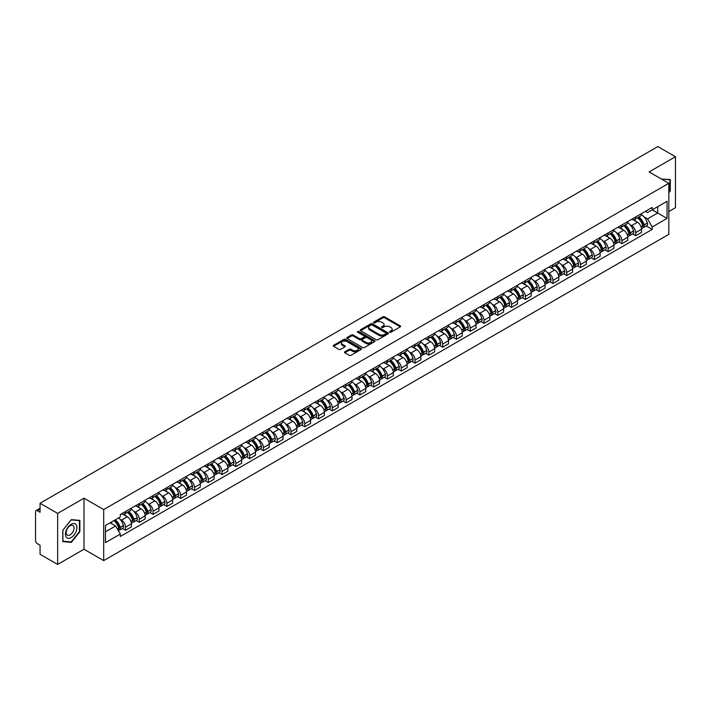 <?xml version="1.0" encoding="UTF-8"?>
<svg xmlns="http://www.w3.org/2000/svg" width="711" height="711" viewBox="0 0 711 711"><rect width="100%" height="100%" fill="white"/><g stroke="black" fill="none" stroke-linecap="round" stroke-linejoin="round"><path stroke-width="1.07" d="M389.815 332.17A0.862 0.498 0 0 0 391.032 332.17L400.249 326.847A1.226 0.711 0 0 0 400.613 326.349A1.226 0.711 0 0 0 400.249 325.842L384.633 316.83A1.226 0.711 0 0 0 382.9 316.83L373.684 322.154A0.862 0.498 0 0 0 374.893 322.856L376.092 322.163A3.928 2.266 0 0 1 381.638 322.163L382.945 322.918A3.928 2.266 0 0 1 384.091 324.518A3.928 2.266 0 0 1 382.945 326.118L381.754 326.811A0.862 0.498 0 0 0 382.962 327.513L384.153 326.82A3.928 2.266 0 0 1 389.708 326.82L391.014 327.575A3.928 2.266 0 0 1 392.161 329.175A3.928 2.266 0 0 1 391.014 330.775L389.815 331.468A0.862 0.498 0 0 0 389.815 332.17L389.815 331.468M344.817 351.794A1.226 0.711 0 0 0 344.453 352.292A1.226 0.711 0 0 0 344.817 352.789L349.199 355.322A1.226 0.711 0 0 0 350.932 355.322L361.17 349.412A1.226 0.711 0 0 0 361.526 348.914A1.226 0.711 0 0 0 361.17 348.408L345.555 339.396A1.226 0.711 0 0 0 343.813 339.396L333.583 345.306A1.226 0.711 0 0 0 333.219 345.804A1.226 0.711 0 0 0 333.583 346.31L338.871 349.359A1.226 0.711 0 0 0 340.605 349.359L344.986 346.835A1.226 0.711 0 0 0 345.35 346.328A1.226 0.711 0 0 0 344.986 345.83L342.364 344.32A3.279 1.893 0 0 1 341.404 342.978A3.279 1.893 0 0 1 343.431 341.227A3.279 1.893 0 0 1 347.004 341.635L357.286 347.572A3.279 1.893 0 0 1 358.246 348.914A3.279 1.893 0 0 1 356.22 350.665A3.279 1.893 0 0 1 352.647 350.247L350.932 349.261A1.226 0.711 0 0 0 349.199 349.261L344.817 351.794L344.817 352.789L349.199 350.283L349.199 349.261M103.69 509.583L83.987 498.198L57.644 513.404L40.056 503.255L657.862 146.564L675.45 156.722L649.107 171.929L668.82 183.305L103.69 509.583L103.69 560.606L668.82 234.337L668.82 183.305M376.172 339.742A1.226 0.711 0 0 0 377.914 339.742L388.144 333.832A1.226 0.711 0 0 0 388.508 333.335A1.226 0.711 0 0 0 388.144 332.837L372.528 323.816A1.226 0.711 0 0 0 370.795 323.816L360.557 329.726A1.226 0.711 0 0 0 360.201 330.224A1.226 0.711 0 0 0 360.557 330.731L376.172 339.742M357.909 332.357A0.862 0.498 0 0 1 358.779 332.472L374.644 341.635L364.423 347.537A1.226 0.711 0 0 1 362.681 347.537L347.066 338.516L347.066 337.512A1.226 0.711 0 0 0 346.71 338.018A1.226 0.711 0 0 0 347.066 338.516M347.066 337.512L351.447 334.988A1.226 0.711 0 0 1 353.189 334.988L359.517 338.64A1.226 0.711 0 0 0 361.25 338.64L364.156 336.961A1.226 0.711 0 0 0 364.521 336.463A1.226 0.711 0 0 0 364.156 335.965L357.571 332.153A0.862 0.498 0 0 1 358.779 331.459L374.661 340.622A1.226 0.711 0 0 1 375.017 341.12A1.226 0.711 0 0 1 374.661 341.627L374.661 340.622M57.644 513.404L57.644 564.436L40.056 554.278L40.056 545.248L37.319 543.666A2.497 1.44 -120 0 1 35.55 540.6L35.55 511.724A2.497 1.44 -120 0 1 36.065 510.578L40.056 508.276M668.82 211.576L675.45 207.745L675.45 156.722M57.644 564.436L83.987 549.23L103.69 560.606M40.056 503.255L40.056 512.284L37.319 510.702A2.497 1.44 -120 0 0 36.065 510.578M635.678 216.988A5.75 3.324 60 0 1 634.488 219.566L640.318 216.197A5.75 3.324 -120 0 0 641.509 213.62M630.142 224.756L631.608 225.609A5.75 3.324 60 0 1 635.678 232.648L641.509 229.28A5.75 3.324 -120 0 0 637.447 222.241L633.27 219.832M641.509 229.28L641.509 232.399L635.678 235.759L632.514 233.937M634.488 219.566A5.75 3.324 60 0 1 631.652 219.308M635.678 232.648L635.678 235.759M621.885 224.943A5.75 3.324 60 0 1 620.694 227.529L626.533 224.161A5.75 3.324 -120 0 0 627.724 221.574M618.73 241.9L621.885 243.722L627.724 240.354L627.724 237.243A5.75 3.324 -120 0 0 623.654 230.204L619.485 227.787M620.694 227.529A5.75 3.324 60 0 1 617.868 227.262M616.357 232.719L617.823 233.572A5.75 3.324 60 0 1 621.885 240.611L621.885 243.722M608.101 232.906A5.75 3.324 60 0 1 606.91 235.483L612.74 232.115A5.75 3.324 -120 0 0 613.931 229.537M604.937 249.854L608.101 251.685L613.931 248.317L613.931 245.206A5.75 3.324 -120 0 0 609.869 238.158L605.692 235.75M606.91 235.483A5.75 3.324 60 0 1 604.083 235.225M602.564 240.682L604.039 241.527A5.75 3.324 60 0 1 608.101 248.574L608.101 251.685M594.316 240.869A5.75 3.324 60 0 1 593.125 243.446L598.955 240.078A5.75 3.324 -120 0 0 600.146 237.501M591.152 257.817L594.316 259.648L600.146 256.28L600.146 253.16A5.75 3.324 -120 0 0 596.085 246.122L591.908 243.713M593.125 243.446A5.75 3.324 60 0 1 590.29 243.189M588.779 248.637L590.246 249.49A5.75 3.324 60 0 1 594.316 256.529L594.316 259.648M580.523 248.823A5.75 3.324 60 0 1 579.332 251.41L585.171 248.041A5.75 3.324 -120 0 0 586.362 245.455M577.359 265.781L580.523 267.603L586.362 264.234L586.362 261.124A5.75 3.324 -120 0 0 582.291 254.085L578.114 251.667M579.332 251.41A5.75 3.324 60 0 1 576.505 251.152M574.986 256.6L576.461 257.453A5.75 3.324 60 0 1 580.523 264.492L580.523 267.603M566.738 256.787A5.75 3.324 60 0 1 565.547 259.364L571.377 255.996A5.75 3.324 -120 0 0 572.568 253.418M563.574 273.735L566.738 275.566L572.568 272.197L572.568 269.087A5.75 3.324 -120 0 0 568.507 262.039L564.33 259.631M565.547 259.364A5.75 3.324 60 0 1 562.712 259.106M561.201 264.563L562.668 265.407A5.75 3.324 60 0 1 566.738 272.455L566.738 275.566M552.954 264.75A5.75 3.324 60 0 1 551.763 267.327L557.593 263.959A5.75 3.324 -120 0 0 558.784 261.381M549.79 281.698L552.954 283.529L558.784 280.161L558.784 277.041A5.75 3.324 -120 0 0 554.713 270.002L550.545 267.594M551.763 267.327A5.75 3.324 60 0 1 548.928 267.069M547.417 272.517L548.883 273.371A5.75 3.324 60 0 1 552.954 280.41L552.954 283.529M539.16 272.704A5.75 3.324 60 0 1 537.969 275.29L543.808 271.922A5.75 3.324 -120 0 0 544.999 269.336M535.996 289.661L539.16 291.483L544.999 288.115L544.999 285.004A5.75 3.324 -120 0 0 540.929 277.965L536.752 275.548M537.969 275.29A5.75 3.324 60 0 1 535.143 275.033M533.623 280.481L535.099 281.334A5.75 3.324 60 0 1 539.16 288.373L539.16 291.483M525.376 280.667A5.75 3.324 60 0 1 524.185 283.245L530.015 279.876A5.75 3.324 -120 0 0 531.206 277.299M522.212 297.616L525.376 299.447L531.206 296.078L531.206 292.968A5.75 3.324 -120 0 0 527.144 285.92L522.967 283.511M524.185 283.245A5.75 3.324 60 0 1 521.35 282.987M519.839 288.444L521.305 289.288A5.75 3.324 60 0 1 525.376 296.336L525.376 299.447M511.582 288.63A5.75 3.324 60 0 1 510.391 291.208L516.23 287.839A5.75 3.324 -120 0 0 517.421 285.262M508.418 305.579L511.582 307.41L517.421 304.041L517.421 300.922A5.75 3.324 -120 0 0 513.351 293.883L509.183 291.474M510.391 291.208A5.75 3.324 60 0 1 507.565 290.95M506.045 296.398L507.521 297.251A5.75 3.324 60 0 1 511.582 304.29L511.582 307.41M497.798 296.585A5.75 3.324 60 0 1 496.607 299.171L502.437 295.803A5.75 3.324 -120 0 0 503.628 293.216M494.634 313.542L497.798 315.364L503.628 311.996L503.628 308.885A5.75 3.324 -120 0 0 499.566 301.846L495.389 299.438M496.607 299.171A5.75 3.324 60 0 1 493.781 298.913M492.261 304.361L493.736 305.215A5.75 3.324 60 0 1 497.798 312.253L497.798 315.364M484.013 304.548A5.75 3.324 60 0 1 482.822 307.125L488.653 303.766A5.75 3.324 -120 0 0 489.843 301.18M480.849 321.496L484.013 323.327L489.843 319.959L489.843 316.848A5.75 3.324 -120 0 0 485.782 309.8L481.605 307.392M482.822 307.125A5.75 3.324 60 0 1 479.987 306.868M478.476 312.325L479.943 313.169A5.75 3.324 60 0 1 484.013 320.217L484.013 323.327M470.22 312.511A5.75 3.324 60 0 1 469.029 315.089L474.868 311.72A5.75 3.324 -120 0 0 476.059 309.143M467.056 329.46L470.22 331.29L476.059 327.922L476.059 324.803A5.75 3.324 -120 0 0 471.988 317.764L467.811 315.355M469.029 315.089A5.75 3.324 60 0 1 466.203 314.831M464.683 320.288L466.158 321.132A5.75 3.324 60 0 1 470.22 328.171L470.22 331.29M456.435 320.465A5.75 3.324 60 0 1 455.244 323.052L461.075 319.683A5.75 3.324 -120 0 0 462.266 317.097M453.271 337.423L456.435 339.245L462.266 335.876L462.266 332.766A5.75 3.324 -120 0 0 458.204 325.727L454.027 323.318M455.244 323.052A5.75 3.324 60 0 1 452.409 322.794M450.898 328.242L452.365 329.095A5.75 3.324 60 0 1 456.435 336.134L456.435 339.245M442.642 328.429A5.75 3.324 60 0 1 441.46 331.015L447.29 327.647A5.75 3.324 -120 0 0 448.481 325.06M439.487 345.386L442.651 347.208L448.481 343.84L448.481 340.729A5.75 3.324 -120 0 0 444.411 333.681L440.242 331.273M441.46 331.015A5.75 3.324 60 0 1 438.625 330.748M437.114 336.205L438.58 337.05A5.75 3.324 60 0 1 442.651 344.097L442.651 347.208M428.857 336.392A5.75 3.324 60 0 1 427.666 338.969L433.506 335.601A5.75 3.324 -120 0 0 434.688 333.024M425.693 353.34L428.857 355.171L434.688 351.803L434.688 348.692A5.75 3.324 -120 0 0 430.626 341.644L426.449 339.236M427.666 338.969A5.75 3.324 60 0 1 424.84 338.712M423.321 344.168L424.796 345.013A5.75 3.324 60 0 1 428.857 352.052L428.857 355.171M415.073 344.346A5.75 3.324 60 0 1 413.882 346.932L419.712 343.564A5.75 3.324 -120 0 0 420.903 340.987M411.909 361.304L415.073 363.125L420.903 359.757L420.903 356.646A5.75 3.324 -120 0 0 416.842 349.608L412.664 347.199M413.882 346.932A5.75 3.324 60 0 1 411.047 346.675M409.536 352.123L411.002 352.976A5.75 3.324 60 0 1 415.073 360.015L415.073 363.125M401.28 352.309A5.75 3.324 60 0 1 400.089 354.896L405.928 351.527A5.75 3.324 -120 0 0 407.119 348.941M398.116 369.267L401.28 371.089L407.119 367.72L407.119 364.61A5.75 3.324 -120 0 0 403.048 357.571L398.871 355.153M400.089 354.896A5.75 3.324 60 0 1 397.262 354.629M395.743 360.086L397.218 360.93A5.75 3.324 60 0 1 401.28 367.978L401.28 371.089M387.495 360.273A5.75 3.324 60 0 1 386.304 362.85L392.134 359.482A5.75 3.324 -120 0 0 393.325 356.904M384.331 377.221L387.495 379.052L393.325 375.684L393.325 372.573A5.75 3.324 -120 0 0 389.264 365.525L385.086 363.117M386.304 362.85A5.75 3.324 60 0 1 383.478 362.592M381.958 368.049L383.433 368.893A5.75 3.324 60 0 1 387.495 375.941L387.495 379.052M373.71 368.236A5.75 3.324 60 0 1 372.52 370.813L378.35 367.445A5.75 3.324 -120 0 0 379.541 364.867M370.547 385.184L373.71 387.006L379.541 383.638L379.541 380.527A5.75 3.324 -120 0 0 375.479 373.488L371.302 371.08M372.52 370.813A5.75 3.324 60 0 1 369.684 370.555M368.174 376.003L369.64 376.857A5.75 3.324 60 0 1 373.71 383.896L373.71 387.006M359.917 376.19A5.75 3.324 60 0 1 358.726 378.776L364.565 375.408A5.75 3.324 -120 0 0 365.756 372.822M356.753 393.147L359.917 394.969L365.756 391.601L365.756 388.49A5.75 3.324 -120 0 0 361.686 381.452L357.509 379.034M358.726 378.776A5.75 3.324 60 0 1 355.9 378.51M354.38 383.967L355.856 384.82A5.75 3.324 60 0 1 359.917 391.859L359.917 394.969M346.133 384.153A5.75 3.324 60 0 1 344.942 386.731L350.772 383.362A5.75 3.324 -120 0 0 351.963 380.785M342.969 401.102L346.133 402.933L351.963 399.564L351.963 396.454A5.75 3.324 -120 0 0 347.901 389.406L343.724 386.997M344.942 386.731A5.75 3.324 60 0 1 342.107 386.473M340.596 391.93L342.062 392.774A5.75 3.324 60 0 1 346.133 399.822L346.133 402.933M332.339 392.117A5.75 3.324 60 0 1 331.148 394.694L336.987 391.326A5.75 3.324 -120 0 0 338.178 388.748M329.184 409.065L332.339 410.887L338.178 407.527L338.178 404.408A5.75 3.324 -120 0 0 334.108 397.369L329.94 394.961M331.148 394.694A5.75 3.324 60 0 1 328.322 394.436M326.811 399.884L328.278 400.737A5.75 3.324 60 0 1 332.339 407.776L332.339 410.887M318.555 400.071A5.75 3.324 60 0 1 317.364 402.657L323.194 399.289A5.75 3.324 -120 0 0 324.385 396.702M315.391 417.028L318.555 418.85L324.385 415.482L324.385 412.371A5.75 3.324 -120 0 0 320.323 405.332L316.146 402.915M317.364 402.657A5.75 3.324 60 0 1 314.538 402.39M313.018 407.847L314.493 408.701A5.75 3.324 60 0 1 318.555 415.739L318.555 418.85M304.77 408.034A5.75 3.324 60 0 1 303.579 410.611L309.409 407.243A5.75 3.324 -120 0 0 310.6 404.666M301.606 424.982L304.77 426.813L310.6 423.445L310.6 420.334A5.75 3.324 -120 0 0 306.539 413.287L302.362 410.878M303.579 410.611A5.75 3.324 60 0 1 300.744 410.354M299.233 415.811L300.7 416.655A5.75 3.324 60 0 1 304.77 423.703L304.77 426.813M290.977 415.997A5.75 3.324 60 0 1 289.786 418.575L295.625 415.206A5.75 3.324 -120 0 0 296.816 412.629M287.813 432.946L290.977 434.776L296.816 431.408L296.816 428.289A5.75 3.324 -120 0 0 292.745 421.25L288.568 418.841M289.786 418.575A5.75 3.324 60 0 1 286.96 418.317M285.44 423.765L286.915 424.618A5.75 3.324 60 0 1 290.977 431.657L290.977 434.776M277.192 423.952A5.75 3.324 60 0 1 276.001 426.538L281.832 423.169A5.75 3.324 -120 0 0 283.022 420.583M274.028 440.909L277.192 442.731L283.022 439.362L283.022 436.252A5.75 3.324 -120 0 0 278.961 429.213L274.784 426.796M276.001 426.538A5.75 3.324 60 0 1 273.166 426.28M271.655 431.728L273.122 432.581A5.75 3.324 60 0 1 277.192 439.62L277.192 442.731M263.408 431.915A5.75 3.324 60 0 1 262.217 434.492L268.047 431.124A5.75 3.324 -120 0 0 269.238 428.546M260.244 448.863L263.408 450.694L269.238 447.326L269.238 444.215A5.75 3.324 -120 0 0 265.167 437.167L260.999 434.759M262.217 434.492A5.75 3.324 60 0 1 259.382 434.234M257.871 439.691L259.337 440.536A5.75 3.324 60 0 1 263.408 447.583L263.408 450.694M249.614 439.878A5.75 3.324 60 0 1 248.423 442.455L254.262 439.087A5.75 3.324 -120 0 0 255.453 436.51M246.45 456.826L249.614 458.657L255.453 455.289L255.453 452.169A5.75 3.324 -120 0 0 251.383 445.13L247.206 442.722M248.423 442.455A5.75 3.324 60 0 1 245.597 442.198M244.077 447.646L245.553 448.499A5.75 3.324 60 0 1 249.614 455.538L249.614 458.657M235.83 447.832A5.75 3.324 60 0 1 234.639 450.419L240.469 447.05A5.75 3.324 -120 0 0 241.66 444.464M232.666 464.79L235.83 466.612L241.66 463.243L241.66 460.133A5.75 3.324 -120 0 0 237.598 453.094L233.421 450.676M234.639 450.419A5.75 3.324 60 0 1 231.804 450.161M230.293 455.609L231.759 456.462A5.75 3.324 60 0 1 235.83 463.501L235.83 466.612M222.036 455.795A5.75 3.324 60 0 1 220.845 458.373L226.685 455.004A5.75 3.324 -120 0 0 227.875 452.427M218.872 472.744L222.036 474.575L227.875 471.206L227.875 468.096A5.75 3.324 -120 0 0 223.805 461.048L219.637 458.639M220.845 458.373A5.75 3.324 60 0 1 218.019 458.115M216.5 463.572L217.975 464.416A5.75 3.324 60 0 1 222.036 471.464L222.036 474.575M208.252 463.759A5.75 3.324 60 0 1 207.061 466.336L212.891 462.968A5.75 3.324 -120 0 0 214.082 460.39M205.088 480.707L208.252 482.538L214.082 479.17L214.082 476.05A5.75 3.324 -120 0 0 210.021 469.011L205.843 466.603M207.061 466.336A5.75 3.324 60 0 1 204.235 466.078M202.715 471.526L204.19 472.38A5.75 3.324 60 0 1 208.252 479.418L208.252 482.538M194.467 471.713A5.75 3.324 60 0 1 193.276 474.299L199.107 470.931A5.75 3.324 -120 0 0 200.298 468.345M191.303 488.67L194.467 490.492L200.298 487.124L200.298 484.013A5.75 3.324 -120 0 0 196.236 476.974L192.059 474.566M193.276 474.299A5.75 3.324 60 0 1 190.441 474.041M188.93 479.49L190.397 480.343A5.75 3.324 60 0 1 194.467 487.382L194.467 490.492M180.674 479.676A5.75 3.324 60 0 1 179.483 482.254L185.322 478.894A5.75 3.324 -120 0 0 186.513 476.308M177.51 496.625L180.674 498.455L186.513 495.087L186.513 491.976A5.75 3.324 -120 0 0 182.443 484.929L178.265 482.52M179.483 482.254A5.75 3.324 60 0 1 176.657 481.996M175.137 487.453L176.612 488.297A5.75 3.324 60 0 1 180.674 495.345L180.674 498.455M166.889 487.639A5.75 3.324 60 0 1 165.699 490.217L171.529 486.848A5.75 3.324 -120 0 0 172.72 484.271M163.726 504.588L166.889 506.419L172.72 503.05L172.72 499.931A5.75 3.324 -120 0 0 168.658 492.892L164.481 490.483M165.699 490.217A5.75 3.324 60 0 1 162.863 489.959M161.353 495.416L162.819 496.26A5.75 3.324 60 0 1 166.889 503.299L166.889 506.419M153.096 495.594A5.75 3.324 60 0 1 151.914 498.18L157.744 494.812A5.75 3.324 -120 0 0 158.935 492.225M149.941 512.551L153.105 514.373L158.935 511.005L158.935 507.894A5.75 3.324 -120 0 0 154.865 500.855L150.696 498.447M151.914 498.18A5.75 3.324 60 0 1 149.079 497.922M147.568 503.37L149.034 504.223A5.75 3.324 60 0 1 153.105 511.262L153.105 514.373M139.312 503.557A5.75 3.324 60 0 1 138.121 506.143L143.96 502.775A5.75 3.324 -120 0 0 145.142 500.188M136.148 520.514L139.312 522.336L145.142 518.968L145.142 515.857A5.75 3.324 -120 0 0 141.08 508.809L136.903 506.401M138.121 506.143A5.75 3.324 60 0 1 135.294 505.877M133.775 511.333L135.25 512.178A5.75 3.324 60 0 1 139.312 519.226L139.312 522.336M125.527 511.52A5.75 3.324 60 0 1 124.336 514.097L130.166 510.729A5.75 3.324 -120 0 0 131.357 508.152M122.363 528.469L125.527 530.299L131.357 526.931L131.357 523.82A5.75 3.324 -120 0 0 127.296 516.773L123.119 514.364M124.336 514.097A5.75 3.324 60 0 1 121.501 513.84M119.99 519.297L121.457 520.141A5.75 3.324 60 0 1 125.527 527.18L125.527 530.299M645.446 211.345L647.517 212.545L667.051 201.266L657.684 206.679L657.684 213.007L647.517 218.872L643.926 216.802M105.459 531.828L115.626 525.962L120.31 534.077L105.459 542.644L105.459 525.5L120.31 516.924L120.31 514.533L652.209 207.443L652.209 209.843L667.051 218.41L652.209 226.987L647.517 218.872M667.051 201.266L667.051 218.41M120.31 534.077L120.31 536.467L652.209 229.386L652.209 226.987M668.82 192.717L670.277 190.904L670.277 179.536L661.506 179.083M83.987 498.198L83.987 549.23M62.817 541.622L71.349 542.386L79.872 531.775L79.872 520.399L71.349 519.634L62.817 530.246L62.817 541.622M115.626 525.962L110.143 522.798M646.299 225.974L652.209 229.386M70.442 541.862L71.349 542.386M390.161 332.295L391.014 331.797A3.928 2.266 0 0 0 392.161 330.197L392.161 329.175M384.091 324.518L384.091 325.54A3.928 2.266 0 0 1 382.945 327.14L382.091 327.629M400.249 325.842L400.249 326.847L384.633 317.853A1.226 0.711 0 0 0 382.9 317.853L374.022 322.972M388.135 333.841L372.528 324.838A1.226 0.711 0 0 0 370.795 324.838L360.575 330.739L360.557 329.726M385.975 333.681A0.862 0.498 0 0 0 385.975 332.979L372.271 325.069A0.862 0.498 0 0 0 371.053 325.069L369.8 325.798A3.928 2.266 0 0 0 368.654 327.398A3.928 2.266 0 0 0 369.8 328.997L379.167 334.41A3.928 2.266 0 0 0 384.722 334.41L385.975 333.681L385.975 334.703A0.862 0.498 0 0 0 386.233 334.357L386.233 333.335M368.654 327.398L368.654 328.42A3.928 2.266 0 0 0 369.8 330.02L369.8 328.997M385.975 334.703L384.722 335.432A3.928 2.266 0 0 1 379.167 335.432L369.8 330.02M347.084 338.525L351.447 336.01L351.447 334.988M364.521 336.463L364.521 337.485A1.226 0.711 0 0 1 364.156 337.983L361.25 339.662A1.226 0.711 0 0 1 359.517 339.662L353.189 336.01A1.226 0.711 0 0 0 351.447 336.01M366.094 342.435A3.279 1.893 0 0 0 369.667 342.844A3.279 1.893 0 0 0 371.693 341.093A3.279 1.893 0 0 0 370.733 339.76L367.107 337.663A1.226 0.711 0 0 0 365.374 337.663L362.468 339.343A1.226 0.711 0 0 0 362.112 339.849A1.226 0.711 0 0 0 362.468 340.347L366.094 342.435L366.094 343.457A3.279 1.893 0 0 0 369.667 343.866A3.279 1.893 0 0 0 371.693 342.115L371.693 341.093M362.112 339.849L362.112 340.862A1.226 0.711 0 0 0 362.468 341.369L362.468 340.347M366.094 343.457L362.468 341.369M358.246 348.914L358.246 349.928A3.279 1.893 0 0 1 356.22 351.678A3.279 1.893 0 0 1 352.647 351.27L350.932 350.283A1.226 0.711 0 0 0 349.199 350.283M341.404 342.978L341.404 344A3.279 1.893 0 0 0 342.364 345.333L342.364 344.32M344.986 345.83L344.986 346.835L342.364 345.333M361.152 349.421L345.555 340.418A1.226 0.711 0 0 0 343.813 340.418L333.592 346.319L333.583 345.306M637.847 217.628A7.874 4.55 60 0 1 637.883 217.646A7.874 4.55 60 0 1 643.064 224.712L643.117 224.88A1.529 0.88 60 0 1 642.868 226.08A1.529 0.88 60 0 1 642.842 226.098M637.5 217.824A9.501 5.484 60 0 1 642.726 225.663L642.771 225.822A3.155 1.822 60 0 1 642.273 228.302L641.482 228.755M642.815 227.609A3.155 1.822 -120 0 0 643.686 227.484A3.155 1.822 -120 0 0 644.184 225.005L644.139 224.845A9.501 5.484 -120 0 0 638.913 217.006M641.393 214.624A9.501 5.484 60 0 1 647.365 222.987L647.41 223.147A3.155 1.822 60 0 1 646.912 225.627L643.686 227.484M634.265 219.672A9.501 5.484 60 0 1 636.247 221.548M640.869 221.565L642.077 222.259M661.523 179.092L669.842 179.759L669.842 190.779L668.82 192.041M669.291 179.448L669.842 179.759M76.148 524.718A8.123 4.693 120 0 0 68.3 526.824A8.123 4.693 120 0 0 66.194 537.098A8.123 4.693 120 0 0 74.042 534.992A8.123 4.693 120 0 0 76.148 524.718M73.526 526.069A5.564 3.208 120 0 0 72.904 525.491A5.564 3.208 120 0 0 67.732 528.086A5.564 3.208 120 0 0 66.718 534.539A5.564 3.208 120 0 0 67.341 535.125A5.564 3.208 120 0 0 72.513 532.521A5.564 3.208 120 0 0 73.526 526.069M71.171 541.924L62.906 541.187L62.906 530.175L71.171 519.892L79.436 520.63L79.436 531.65L71.171 541.924M78.885 520.31L79.436 520.63M624.062 225.583A7.874 4.55 60 0 1 624.098 225.609A7.874 4.55 60 0 1 629.279 232.675L629.324 232.835A1.529 0.88 60 0 1 629.084 234.043A1.529 0.88 60 0 1 629.048 234.061M623.716 225.787A9.501 5.484 60 0 1 628.933 233.626L628.986 233.786A3.155 1.822 60 0 1 628.48 236.265L627.697 236.719M629.022 235.563A3.155 1.822 -120 0 0 629.902 235.448A3.155 1.822 -120 0 0 630.399 232.968L630.346 232.808A9.501 5.484 -120 0 0 625.129 224.969M627.6 222.587A9.501 5.484 60 0 1 633.572 230.942L633.625 231.111A3.155 1.822 60 0 1 633.128 233.581L629.902 235.448M620.472 227.636A9.501 5.484 60 0 1 622.463 229.511M627.075 229.52L628.284 230.222M610.269 233.546A7.874 4.55 60 0 1 610.314 233.572A7.874 4.55 60 0 1 615.495 240.638L615.539 240.798A1.529 0.88 60 0 1 615.299 241.998A1.529 0.88 60 0 1 615.264 242.016M609.922 233.741A9.501 5.484 60 0 1 615.148 241.58L615.193 241.749A3.155 1.822 60 0 1 614.695 244.22L613.913 244.673M615.237 243.526A3.155 1.822 -120 0 0 616.108 243.411A3.155 1.822 -120 0 0 616.606 240.931L616.561 240.762A9.501 5.484 -120 0 0 611.344 232.932M613.815 230.551A9.501 5.484 60 0 1 619.788 238.905L619.832 239.065A3.155 1.822 60 0 1 619.334 241.544L616.108 243.411M606.687 235.599A9.501 5.484 60 0 1 608.669 237.465M613.291 237.483L614.5 238.185M596.485 241.509A7.874 4.55 60 0 1 596.52 241.527A7.874 4.55 60 0 1 601.702 248.592L601.755 248.761A1.529 0.88 60 0 1 601.506 249.961A1.529 0.88 60 0 1 601.47 249.979M596.138 241.704A9.501 5.484 60 0 1 601.364 249.543L601.408 249.703A3.155 1.822 60 0 1 600.911 252.183L600.12 252.636M601.444 251.49A3.155 1.822 -120 0 0 602.324 251.365A3.155 1.822 -120 0 0 602.821 248.886L602.777 248.726A9.501 5.484 -120 0 0 597.551 240.887M600.031 238.505A9.501 5.484 60 0 1 606.003 246.868L606.048 247.028A3.155 1.822 60 0 1 605.55 249.508L602.324 251.365M592.903 243.553A9.501 5.484 60 0 1 594.885 245.428M599.497 245.446L600.715 246.139M582.691 249.463A7.874 4.55 60 0 1 582.736 249.49A7.874 4.55 60 0 1 587.917 256.555L587.961 256.715A1.529 0.88 60 0 1 587.721 257.924A1.529 0.88 60 0 1 587.686 257.942M582.353 249.668A9.501 5.484 60 0 1 587.57 257.506L587.615 257.666A3.155 1.822 60 0 1 587.117 260.146L586.335 260.599M587.659 259.444A3.155 1.822 -120 0 0 588.53 259.328A3.155 1.822 -120 0 0 589.028 256.849L588.984 256.689A9.501 5.484 -120 0 0 583.767 248.85M586.237 246.468A9.501 5.484 60 0 1 592.21 254.822L592.254 254.991A3.155 1.822 60 0 1 591.756 257.462L588.53 259.328M579.11 251.516A9.501 5.484 60 0 1 581.091 253.392M585.713 253.4L586.922 254.103M568.907 257.426A7.874 4.55 60 0 1 568.951 257.453A7.874 4.55 60 0 1 574.133 264.519L574.177 264.679A1.529 0.88 60 0 1 573.937 265.878A1.529 0.88 60 0 1 573.901 265.896M568.56 257.622A9.501 5.484 60 0 1 573.786 265.461L573.83 265.63A3.155 1.822 60 0 1 573.333 268.109L572.551 268.562M573.875 267.407A3.155 1.822 -120 0 0 574.746 267.292A3.155 1.822 -120 0 0 575.243 264.812L575.199 264.643A9.501 5.484 -120 0 0 569.973 256.813M572.453 254.431A9.501 5.484 60 0 1 578.425 262.786L578.47 262.946A3.155 1.822 60 0 1 577.972 265.425L574.746 267.292M565.325 259.479A9.501 5.484 60 0 1 567.307 261.355M571.928 261.364L573.137 262.066M555.122 265.39A7.874 4.55 60 0 1 555.158 265.407A7.874 4.55 60 0 1 560.339 272.473L560.384 272.642A1.529 0.88 60 0 1 560.144 273.842A1.529 0.88 60 0 1 560.108 273.859M554.776 265.585A9.501 5.484 60 0 1 559.992 273.424L560.046 273.584A3.155 1.822 60 0 1 559.539 276.064L558.757 276.517M560.081 275.37A3.155 1.822 -120 0 0 560.961 275.246A3.155 1.822 -120 0 0 561.459 272.775L561.406 272.606A9.501 5.484 -120 0 0 556.189 264.768M558.659 262.386A9.501 5.484 60 0 1 564.632 270.749L564.685 270.909A3.155 1.822 60 0 1 564.187 273.388L560.961 275.246M551.532 267.434A9.501 5.484 60 0 1 553.522 269.309M558.135 269.327L559.353 270.02M541.329 273.344A7.874 4.55 60 0 1 541.373 273.371A7.874 4.55 60 0 1 546.555 280.436L546.599 280.596A1.529 0.88 60 0 1 546.359 281.805A1.529 0.88 60 0 1 546.324 281.823M540.991 273.548A9.501 5.484 60 0 1 546.208 281.387L546.252 281.547A3.155 1.822 60 0 1 545.755 284.027L544.973 284.48M546.297 283.325A3.155 1.822 -120 0 0 547.168 283.209A3.155 1.822 -120 0 0 547.666 280.729L547.621 280.569A9.501 5.484 -120 0 0 542.404 272.731M544.875 270.349A9.501 5.484 60 0 1 550.847 278.703L550.892 278.872A3.155 1.822 60 0 1 550.394 281.343L547.168 283.209M537.747 275.397A9.501 5.484 60 0 1 539.729 277.272M544.35 277.281L545.559 277.983M527.544 281.307A7.874 4.55 60 0 1 527.58 281.334A7.874 4.55 60 0 1 532.761 288.399L532.815 288.559A1.529 0.88 60 0 1 532.566 289.759A1.529 0.88 60 0 1 532.539 289.777M527.198 281.503A9.501 5.484 60 0 1 532.423 289.341L532.468 289.51A3.155 1.822 60 0 1 531.97 291.99L531.179 292.443M532.503 291.288A3.155 1.822 -120 0 0 533.383 291.172A3.155 1.822 -120 0 0 533.881 288.693L533.837 288.533A9.501 5.484 -120 0 0 528.611 280.694M531.09 278.312A9.501 5.484 60 0 1 537.063 286.666L537.107 286.826A3.155 1.822 60 0 1 536.609 289.306L533.383 291.172M523.963 283.36A9.501 5.484 60 0 1 525.944 285.235M530.566 285.244L531.775 285.946M513.76 289.27A7.874 4.55 60 0 1 513.795 289.288A7.874 4.55 60 0 1 518.977 296.354L519.021 296.523A1.529 0.88 60 0 1 518.781 297.722A1.529 0.88 60 0 1 518.746 297.74M513.413 289.466A9.501 5.484 60 0 1 518.63 297.305L518.675 297.465A3.155 1.822 60 0 1 518.177 299.944L517.395 300.398M518.719 299.251A3.155 1.822 -120 0 0 519.59 299.127A3.155 1.822 -120 0 0 520.097 296.656L520.043 296.487A9.501 5.484 -120 0 0 514.826 288.648M517.297 286.266A9.501 5.484 60 0 1 523.269 294.63L523.323 294.789A3.155 1.822 60 0 1 522.816 297.269L519.59 299.127M510.169 291.323A9.501 5.484 60 0 1 512.151 293.19M516.773 293.208L517.981 293.901M499.966 297.225A7.874 4.55 60 0 1 500.011 297.251A7.874 4.55 60 0 1 505.192 304.317L505.237 304.477A1.529 0.88 60 0 1 504.997 305.686A1.529 0.88 60 0 1 504.961 305.703M499.62 297.429A9.501 5.484 60 0 1 504.846 305.268L504.89 305.428A3.155 1.822 60 0 1 504.392 307.907L503.61 308.361M504.934 307.205A3.155 1.822 -120 0 0 505.805 307.09A3.155 1.822 -120 0 0 506.303 304.61L506.259 304.45A9.501 5.484 -120 0 0 501.042 296.611M503.512 294.23A9.501 5.484 60 0 1 509.485 302.584L509.529 302.753A3.155 1.822 60 0 1 509.032 305.232L505.805 307.09M496.385 299.278A9.501 5.484 60 0 1 498.367 301.153M502.988 301.162L504.197 301.864M486.182 305.188A7.874 4.55 60 0 1 486.217 305.215A7.874 4.55 60 0 1 491.399 312.28L491.452 312.44A1.529 0.88 60 0 1 491.203 313.64A1.529 0.88 60 0 1 491.168 313.658M485.835 305.392A9.501 5.484 60 0 1 491.052 313.222L491.105 313.391A3.155 1.822 60 0 1 490.608 315.871L489.817 316.324M491.141 315.169A3.155 1.822 -120 0 0 492.021 315.053A3.155 1.822 -120 0 0 492.519 312.573L492.474 312.413A9.501 5.484 -120 0 0 487.248 304.575M489.728 302.193A9.501 5.484 60 0 1 495.7 310.547L495.745 310.707A3.155 1.822 60 0 1 495.247 313.187L492.021 315.053M482.6 307.241A9.501 5.484 60 0 1 484.582 309.116M489.195 309.125L490.412 309.827M472.388 313.151A7.874 4.55 60 0 1 472.433 313.169A7.874 4.55 60 0 1 477.614 320.234L477.659 320.403A1.529 0.88 60 0 1 477.419 321.603A1.529 0.88 60 0 1 477.383 321.621M472.051 313.347A9.501 5.484 60 0 1 477.268 321.185L477.312 321.345A3.155 1.822 60 0 1 476.814 323.825L476.032 324.278M477.357 323.132A3.155 1.822 -120 0 0 478.227 323.007A3.155 1.822 -120 0 0 478.725 320.537L478.681 320.368A9.501 5.484 -120 0 0 473.464 312.529M475.935 310.147A9.501 5.484 60 0 1 481.907 318.51L481.951 318.67A3.155 1.822 60 0 1 481.454 321.15L478.227 323.007M468.807 315.204A9.501 5.484 60 0 1 470.789 317.07M475.41 317.088L476.619 317.781M458.604 321.114A7.874 4.55 60 0 1 458.648 321.132A7.874 4.55 60 0 1 463.83 328.198L463.874 328.366A1.529 0.88 60 0 1 463.634 329.566A1.529 0.88 60 0 1 463.599 329.584M458.257 321.31A9.501 5.484 60 0 1 463.483 329.149L463.528 329.309A3.155 1.822 60 0 1 463.03 331.788L462.248 332.241M463.572 331.086A3.155 1.822 -120 0 0 464.443 330.971A3.155 1.822 -120 0 0 464.941 328.491L464.896 328.331A9.501 5.484 -120 0 0 459.67 320.492M462.15 318.11A9.501 5.484 60 0 1 468.122 326.465L468.167 326.633A3.155 1.822 60 0 1 467.669 329.113L464.443 330.971M455.022 323.158A9.501 5.484 60 0 1 457.004 325.034M461.626 325.043L462.834 325.745M444.819 329.069A7.874 4.55 60 0 1 444.855 329.095A7.874 4.55 60 0 1 450.036 336.161L450.081 336.321A1.529 0.88 60 0 1 449.841 337.521A1.529 0.88 60 0 1 449.805 337.547M444.473 329.273A9.501 5.484 60 0 1 449.69 337.103L449.743 337.272A3.155 1.822 60 0 1 449.236 339.751L448.454 340.205M449.779 339.049A3.155 1.822 -120 0 0 450.658 338.934A3.155 1.822 -120 0 0 451.156 336.454L451.103 336.294A9.501 5.484 -120 0 0 445.886 328.455M448.357 326.073A9.501 5.484 60 0 1 454.329 334.428L454.382 334.588A3.155 1.822 60 0 1 453.885 337.067L450.658 338.934M441.229 331.122A9.501 5.484 60 0 1 443.22 332.997M447.832 333.006L449.05 333.708M431.026 337.032A7.874 4.55 60 0 1 431.07 337.05A7.874 4.55 60 0 1 436.252 344.124L436.296 344.284A1.529 0.88 60 0 1 436.056 345.484A1.529 0.88 60 0 1 436.021 345.502M430.688 337.227A9.501 5.484 60 0 1 435.905 345.066L435.95 345.235A3.155 1.822 60 0 1 435.452 347.706L434.67 348.159M435.994 347.012A3.155 1.822 -120 0 0 436.865 346.888A3.155 1.822 -120 0 0 437.363 344.417L437.318 344.248A9.501 5.484 -120 0 0 432.101 336.41M434.572 334.028A9.501 5.484 60 0 1 440.544 342.391L440.589 342.551A3.155 1.822 60 0 1 440.091 345.031L436.865 346.888M427.444 339.085A9.501 5.484 60 0 1 429.426 340.951M434.048 340.969L435.256 341.662M417.241 344.995A7.874 4.55 60 0 1 417.277 345.013A7.874 4.55 60 0 1 422.458 352.078L422.512 352.247A1.529 0.88 60 0 1 422.263 353.447A1.529 0.88 60 0 1 422.227 353.465M416.895 345.19A9.501 5.484 60 0 1 422.121 353.029L422.165 353.189A3.155 1.822 60 0 1 421.667 355.669L420.876 356.122M422.201 354.976A3.155 1.822 -120 0 0 423.081 354.851A3.155 1.822 -120 0 0 423.578 352.372L423.534 352.212A9.501 5.484 -120 0 0 418.308 344.373M420.788 341.991A9.501 5.484 60 0 1 426.76 350.345L426.804 350.514A3.155 1.822 60 0 1 426.307 352.994L423.081 354.851M413.66 347.039A9.501 5.484 60 0 1 415.642 348.914M420.254 348.923L421.472 349.625M403.457 352.949A7.874 4.55 60 0 1 403.493 352.976A7.874 4.55 60 0 1 408.674 360.042L408.718 360.201A1.529 0.88 60 0 1 408.478 361.41A1.529 0.88 60 0 1 408.443 361.428M403.11 353.154A9.501 5.484 60 0 1 408.327 360.992L408.372 361.152A3.155 1.822 60 0 1 407.874 363.632L407.092 364.085M408.416 362.93A3.155 1.822 -120 0 0 409.287 362.814A3.155 1.822 -120 0 0 409.794 360.335L409.74 360.175A9.501 5.484 -120 0 0 404.523 352.336M406.994 349.954A9.501 5.484 60 0 1 412.967 358.308L413.02 358.468A3.155 1.822 60 0 1 412.513 360.948L409.287 362.814M399.866 355.002A9.501 5.484 60 0 1 401.848 356.878M406.47 356.886L407.679 357.589M389.664 360.912A7.874 4.55 60 0 1 389.708 360.93A7.874 4.55 60 0 1 394.889 368.005L394.934 368.165A1.529 0.88 60 0 1 394.694 369.365A1.529 0.88 60 0 1 394.658 369.382M389.317 361.108A9.501 5.484 60 0 1 394.543 368.947L394.587 369.116A3.155 1.822 60 0 1 394.09 371.586L393.307 372.04M394.632 370.893A3.155 1.822 -120 0 0 395.503 370.778A3.155 1.822 -120 0 0 396 368.298L395.956 368.129A9.501 5.484 -120 0 0 390.739 360.29M393.21 357.909A9.501 5.484 60 0 1 399.182 366.272L399.226 366.432A3.155 1.822 60 0 1 398.729 368.911L395.503 370.778M386.082 362.966A9.501 5.484 60 0 1 388.064 364.832M392.685 364.85L393.894 365.552M375.879 368.876A7.874 4.55 60 0 1 375.915 368.893A7.874 4.55 60 0 1 381.096 375.959L381.14 376.128A1.529 0.88 60 0 1 380.9 377.328A1.529 0.88 60 0 1 380.865 377.345M375.532 369.071A9.501 5.484 60 0 1 380.749 376.91L380.803 377.07A3.155 1.822 60 0 1 380.305 379.55L379.514 380.003M380.838 378.856A3.155 1.822 -120 0 0 381.718 378.732A3.155 1.822 -120 0 0 382.216 376.252L382.171 376.092A9.501 5.484 -120 0 0 376.946 368.254M379.425 365.872A9.501 5.484 60 0 1 385.398 374.226L385.442 374.395A3.155 1.822 60 0 1 384.944 376.874L381.718 378.732M372.288 370.92A9.501 5.484 60 0 1 374.279 372.795M378.892 372.813L380.109 373.506M362.086 376.83A7.874 4.55 60 0 1 362.13 376.857A7.874 4.55 60 0 1 367.311 383.922L367.356 384.082A1.529 0.88 60 0 1 367.116 385.291A1.529 0.88 60 0 1 367.08 385.309M361.748 377.034A9.501 5.484 60 0 1 366.965 384.873L367.009 385.033A3.155 1.822 60 0 1 366.512 387.513L365.73 387.966M367.054 386.811A3.155 1.822 -120 0 0 367.925 386.695A3.155 1.822 -120 0 0 368.422 384.216L368.378 384.056A9.501 5.484 -120 0 0 363.161 376.217M365.632 373.835A9.501 5.484 60 0 1 371.604 382.189L371.649 382.358A3.155 1.822 60 0 1 371.151 384.829L367.925 386.695M358.504 378.883A9.501 5.484 60 0 1 360.486 380.758M365.107 380.767L366.316 381.469M348.301 384.793A7.874 4.55 60 0 1 348.337 384.82A7.874 4.55 60 0 1 353.518 391.885L353.571 392.045A1.529 0.88 60 0 1 353.323 393.245A1.529 0.88 60 0 1 353.296 393.263M347.955 384.989A9.501 5.484 60 0 1 353.18 392.828L353.225 392.996A3.155 1.822 60 0 1 352.727 395.467L351.936 395.92M353.269 394.774A3.155 1.822 -120 0 0 354.14 394.658A3.155 1.822 -120 0 0 354.638 392.179L354.593 392.01A9.501 5.484 -120 0 0 349.368 384.171M351.847 381.798A9.501 5.484 60 0 1 357.82 390.152L357.864 390.312A3.155 1.822 60 0 1 357.366 392.792L354.14 394.658M344.719 386.846A9.501 5.484 60 0 1 346.701 388.713M351.323 388.73L352.532 389.432M334.517 392.756A7.874 4.55 60 0 1 334.552 392.774A7.874 4.55 60 0 1 339.734 399.84L339.778 400.009A1.529 0.88 60 0 1 339.538 401.208A1.529 0.88 60 0 1 339.502 401.226M334.17 392.952A9.501 5.484 60 0 1 339.387 400.791L339.431 400.951A3.155 1.822 60 0 1 338.934 403.43L338.152 403.884M339.476 402.737A3.155 1.822 -120 0 0 340.356 402.613A3.155 1.822 -120 0 0 340.853 400.133L340.8 399.973A9.501 5.484 -120 0 0 335.583 392.134M338.054 389.752A9.501 5.484 60 0 1 344.026 398.116L344.08 398.276A3.155 1.822 60 0 1 343.573 400.755L340.356 402.613M330.926 394.801A9.501 5.484 60 0 1 332.917 396.676M337.529 396.694L338.738 397.387M320.723 400.711A7.874 4.55 60 0 1 320.768 400.737A7.874 4.55 60 0 1 325.949 407.803L325.994 407.963A1.529 0.88 60 0 1 325.754 409.172A1.529 0.88 60 0 1 325.718 409.189M320.377 400.915A9.501 5.484 60 0 1 325.602 408.754L325.647 408.914A3.155 1.822 60 0 1 325.149 411.393L324.367 411.847M325.691 410.691A3.155 1.822 -120 0 0 326.562 410.576A3.155 1.822 -120 0 0 327.06 408.096L327.016 407.936A9.501 5.484 -120 0 0 321.799 400.097M324.269 397.716A9.501 5.484 60 0 1 330.242 406.07L330.286 406.239A3.155 1.822 60 0 1 329.788 408.709L326.562 410.576M317.142 402.764A9.501 5.484 60 0 1 319.123 404.639M323.745 404.648L324.954 405.35M306.939 408.674A7.874 4.55 60 0 1 306.974 408.701A7.874 4.55 60 0 1 312.156 415.766L312.209 415.926A1.529 0.88 60 0 1 311.96 417.126A1.529 0.88 60 0 1 311.925 417.144M306.592 408.869A9.501 5.484 60 0 1 311.818 416.708L311.862 416.877A3.155 1.822 60 0 1 311.365 419.348L310.574 419.801M311.898 418.655A3.155 1.822 -120 0 0 312.778 418.539A3.155 1.822 -120 0 0 313.275 416.059L313.231 415.891A9.501 5.484 -120 0 0 308.005 408.061M310.485 405.679A9.501 5.484 60 0 1 316.457 414.033L316.502 414.193A3.155 1.822 60 0 1 316.004 416.673L312.778 418.539M303.357 410.727A9.501 5.484 60 0 1 305.339 412.593M309.952 412.611L311.169 413.313M293.145 416.637A7.874 4.55 60 0 1 293.19 416.655A7.874 4.55 60 0 1 298.371 423.72L298.416 423.889A1.529 0.88 60 0 1 298.176 425.089A1.529 0.88 60 0 1 298.14 425.107M292.808 416.833A9.501 5.484 60 0 1 298.025 424.671L298.069 424.831A3.155 1.822 60 0 1 297.571 427.311L296.789 427.764M298.113 426.618A3.155 1.822 -120 0 0 298.984 426.493A3.155 1.822 -120 0 0 299.482 424.014L299.438 423.854A9.501 5.484 -120 0 0 294.221 416.015M296.691 413.633A9.501 5.484 60 0 1 302.664 421.996L302.708 422.156A3.155 1.822 60 0 1 302.211 424.636L298.984 426.493M289.564 418.681A9.501 5.484 60 0 1 291.546 420.557M296.167 420.574L297.376 421.268M279.361 424.591A7.874 4.55 60 0 1 279.405 424.618A7.874 4.55 60 0 1 284.587 431.684L284.631 431.844A1.529 0.88 60 0 1 284.391 433.052A1.529 0.88 60 0 1 284.356 433.07M279.014 424.796A9.501 5.484 60 0 1 284.24 432.635L284.284 432.795A3.155 1.822 60 0 1 283.787 435.274L283.005 435.727M284.329 434.572A3.155 1.822 -120 0 0 285.2 434.457A3.155 1.822 -120 0 0 285.698 431.977L285.653 431.817A9.501 5.484 -120 0 0 280.427 423.978M282.907 421.596A9.501 5.484 60 0 1 288.879 429.951L288.924 430.119A3.155 1.822 60 0 1 288.426 432.59L285.2 434.457M275.779 426.644A9.501 5.484 60 0 1 277.761 428.52M282.383 428.529L283.591 429.231M265.576 432.555A7.874 4.55 60 0 1 265.612 432.581A7.874 4.55 60 0 1 270.793 439.647L270.838 439.807A1.529 0.88 60 0 1 270.598 441.007A1.529 0.88 60 0 1 270.562 441.024M265.23 432.75A9.501 5.484 60 0 1 270.447 440.589L270.5 440.758A3.155 1.822 60 0 1 269.993 443.237L269.211 443.691M270.536 442.535A3.155 1.822 -120 0 0 271.415 442.42A3.155 1.822 -120 0 0 271.913 439.94L271.86 439.771A9.501 5.484 -120 0 0 266.643 431.941M269.114 429.56A9.501 5.484 60 0 1 275.086 437.914L275.139 438.074A3.155 1.822 60 0 1 274.642 440.553L271.415 442.42M261.986 434.608A9.501 5.484 60 0 1 263.977 436.483M268.589 436.492L269.807 437.194M251.783 440.518A7.874 4.55 60 0 1 251.827 440.536A7.874 4.55 60 0 1 257.009 447.601L257.053 447.77A1.529 0.88 60 0 1 256.813 448.97A1.529 0.88 60 0 1 256.778 448.988M251.445 440.713A9.501 5.484 60 0 1 256.662 448.552L256.707 448.712A3.155 1.822 60 0 1 256.209 451.192L255.427 451.645M256.751 450.498A3.155 1.822 -120 0 0 257.622 450.374A3.155 1.822 -120 0 0 258.12 447.903L258.075 447.734A9.501 5.484 -120 0 0 252.858 439.896M255.329 437.514A9.501 5.484 60 0 1 261.301 445.877L261.346 446.037A3.155 1.822 60 0 1 260.848 448.517L257.622 450.374M248.201 442.562A9.501 5.484 60 0 1 250.183 444.437M254.805 444.455L256.013 445.148M237.998 448.472A7.874 4.55 60 0 1 238.034 448.499A7.874 4.55 60 0 1 243.215 455.564L243.269 455.724A1.529 0.88 60 0 1 243.02 456.933A1.529 0.88 60 0 1 242.993 456.951M237.652 448.677A9.501 5.484 60 0 1 242.878 456.515L242.922 456.675A3.155 1.822 60 0 1 242.424 459.155L241.633 459.608M242.958 458.453A3.155 1.822 -120 0 0 243.837 458.337A3.155 1.822 -120 0 0 244.335 455.858L244.291 455.698A9.501 5.484 -120 0 0 239.065 447.859M241.544 445.477A9.501 5.484 60 0 1 247.517 453.831L247.561 454A3.155 1.822 60 0 1 247.064 456.471L243.837 458.337M234.417 450.525A9.501 5.484 60 0 1 236.399 452.4M241.02 452.409L242.229 453.111M224.214 456.435A7.874 4.55 60 0 1 224.249 456.462A7.874 4.55 60 0 1 229.431 463.528L229.475 463.688A1.529 0.88 60 0 1 229.235 464.887A1.529 0.88 60 0 1 229.2 464.905M223.867 456.631A9.501 5.484 60 0 1 229.084 464.47L229.129 464.638A3.155 1.822 60 0 1 228.631 467.118L227.849 467.571M229.173 466.416A3.155 1.822 -120 0 0 230.044 466.3A3.155 1.822 -120 0 0 230.551 463.821L230.497 463.661A9.501 5.484 -120 0 0 225.28 455.822M227.751 453.44A9.501 5.484 60 0 1 233.723 461.795L233.777 461.954A3.155 1.822 60 0 1 233.27 464.434L230.044 466.3M220.623 458.488A9.501 5.484 60 0 1 222.605 460.364M227.227 460.373L228.435 461.075M210.42 464.399A7.874 4.55 60 0 1 210.465 464.416A7.874 4.55 60 0 1 215.646 471.482L215.691 471.651A1.529 0.88 60 0 1 215.451 472.851A1.529 0.88 60 0 1 215.415 472.868M210.074 464.594A9.501 5.484 60 0 1 215.3 472.433L215.344 472.593A3.155 1.822 60 0 1 214.846 475.072L214.064 475.526M215.389 474.379A3.155 1.822 -120 0 0 216.26 474.255A3.155 1.822 -120 0 0 216.757 471.784L216.713 471.615A9.501 5.484 -120 0 0 211.496 463.776M213.967 461.395A9.501 5.484 60 0 1 219.939 469.758L219.983 469.918A3.155 1.822 60 0 1 219.486 472.397L216.26 474.255M206.839 466.452A9.501 5.484 60 0 1 208.821 468.318M213.442 468.336L214.651 469.029M196.636 472.353A7.874 4.55 60 0 1 196.671 472.38A7.874 4.55 60 0 1 201.853 479.445L201.906 479.605A1.529 0.88 60 0 1 201.657 480.814A1.529 0.88 60 0 1 201.622 480.832M196.289 472.557A9.501 5.484 60 0 1 201.506 480.396L201.56 480.556A3.155 1.822 60 0 1 201.062 483.036L200.271 483.489M201.595 482.334A3.155 1.822 -120 0 0 202.475 482.218A3.155 1.822 -120 0 0 202.973 479.738L202.928 479.578A9.501 5.484 -120 0 0 197.702 471.74M200.182 469.358A9.501 5.484 60 0 1 206.154 477.712L206.199 477.881A3.155 1.822 60 0 1 205.701 480.36L202.475 482.218M193.045 474.406A9.501 5.484 60 0 1 195.036 476.281M199.649 476.29L200.866 476.992M182.843 480.316A7.874 4.55 60 0 1 182.887 480.343A7.874 4.55 60 0 1 188.068 487.408L188.113 487.568A1.529 0.88 60 0 1 187.873 488.768A1.529 0.88 60 0 1 187.837 488.786M182.505 480.52A9.501 5.484 60 0 1 187.722 488.35L187.766 488.519A3.155 1.822 60 0 1 187.269 490.999L186.486 491.452M187.811 490.297A3.155 1.822 -120 0 0 188.682 490.181A3.155 1.822 -120 0 0 189.179 487.702L189.135 487.542A9.501 5.484 -120 0 0 183.918 479.703M186.389 477.321A9.501 5.484 60 0 1 192.361 485.675L192.405 485.835A3.155 1.822 60 0 1 191.908 488.315L188.682 490.181M179.261 482.369A9.501 5.484 60 0 1 181.243 484.244M185.864 484.253L187.073 484.955M169.058 488.279A7.874 4.55 60 0 1 169.102 488.297A7.874 4.55 60 0 1 174.284 495.363L174.328 495.531A1.529 0.88 60 0 1 174.088 496.731A1.529 0.88 60 0 1 174.053 496.749M168.711 488.475A9.501 5.484 60 0 1 173.937 496.314L173.982 496.474A3.155 1.822 60 0 1 173.484 498.953L172.702 499.406M174.026 498.26A3.155 1.822 -120 0 0 174.897 498.135A3.155 1.822 -120 0 0 175.395 495.665L175.35 495.496A9.501 5.484 -120 0 0 170.125 487.657M172.604 485.275A9.501 5.484 60 0 1 178.577 493.638L178.621 493.798A3.155 1.822 60 0 1 178.123 496.278L174.897 498.135M165.476 490.332A9.501 5.484 60 0 1 167.458 492.199M172.08 492.216L173.288 492.91M155.274 496.242A7.874 4.55 60 0 1 155.309 496.26A7.874 4.55 60 0 1 160.49 503.326L160.535 503.495A1.529 0.88 60 0 1 160.295 504.694A1.529 0.88 60 0 1 160.259 504.712M154.927 496.438A9.501 5.484 60 0 1 160.144 504.277L160.197 504.437A3.155 1.822 60 0 1 159.691 506.916L158.909 507.37M160.233 506.214A3.155 1.822 -120 0 0 161.113 506.099A3.155 1.822 -120 0 0 161.61 503.619L161.557 503.459A9.501 5.484 -120 0 0 156.34 495.62M158.811 493.238A9.501 5.484 60 0 1 164.783 501.593L164.836 501.762A3.155 1.822 60 0 1 164.339 504.241L161.113 506.099M151.683 498.287A9.501 5.484 60 0 1 153.674 500.162M158.286 500.171L159.504 500.873M141.48 504.197A7.874 4.55 60 0 1 141.525 504.223A7.874 4.55 60 0 1 146.706 511.289L146.75 511.449A1.529 0.88 60 0 1 146.51 512.649A1.529 0.88 60 0 1 146.475 512.675M141.142 504.401A9.501 5.484 60 0 1 146.359 512.231L146.404 512.4A3.155 1.822 60 0 1 145.906 514.88L145.124 515.333M146.448 514.177A3.155 1.822 -120 0 0 147.319 514.062A3.155 1.822 -120 0 0 147.817 511.582L147.772 511.422A9.501 5.484 -120 0 0 142.556 503.584M145.026 501.202A9.501 5.484 60 0 1 150.999 509.556L151.043 509.716A3.155 1.822 60 0 1 150.545 512.196L147.319 514.062M137.898 506.25A9.501 5.484 60 0 1 139.88 508.125M144.502 508.134L145.711 508.836M127.696 512.16A7.874 4.55 60 0 1 127.731 512.178A7.874 4.55 60 0 1 132.913 519.252L132.966 519.412A1.529 0.88 60 0 1 132.717 520.612A1.529 0.88 60 0 1 132.681 520.63M127.349 512.355A9.501 5.484 60 0 1 132.575 520.194L132.619 520.363A3.155 1.822 60 0 1 132.122 522.834L131.331 523.287M132.655 522.141A3.155 1.822 -120 0 0 133.535 522.016A3.155 1.822 -120 0 0 134.032 519.545L133.988 519.377A9.501 5.484 -120 0 0 128.762 511.538M131.242 509.156A9.501 5.484 60 0 1 137.214 517.519L137.259 517.679A3.155 1.822 60 0 1 136.761 520.159L133.535 522.016M124.114 514.213A9.501 5.484 60 0 1 126.096 516.079M130.708 516.097L131.926 516.79M114.329 520.381A7.874 4.55 60 0 1 119.128 527.207L119.172 527.375A1.529 0.88 60 0 1 118.933 528.575A1.529 0.88 60 0 1 118.897 528.593M113.929 520.612A9.501 5.484 60 0 1 118.781 528.157L118.826 528.317A3.155 1.822 60 0 1 118.399 530.753M118.87 530.104A3.155 1.822 -120 0 0 119.741 529.979A3.155 1.822 -120 0 0 120.248 527.5L120.195 527.34A9.501 5.484 -120 0 0 115.342 519.794M118.568 517.928A9.501 5.484 60 0 1 123.421 525.473L123.465 525.642A3.155 1.822 60 0 1 122.967 528.122L119.741 529.979M110.703 522.469A9.501 5.484 60 0 1 112.302 524.043M116.924 524.051L118.133 524.754M139.312 519.226L145.142 515.857M153.105 511.262L158.935 507.894M166.889 503.299L172.72 499.931M180.674 495.345L186.513 491.976M194.467 487.382L200.298 484.013M208.252 479.418L214.082 476.05M222.036 471.464L227.875 468.096M235.83 463.501L241.66 460.133M249.614 455.538L255.453 452.169M263.408 447.583L269.238 444.215M277.192 439.62L283.022 436.252M290.977 431.657L296.816 428.289M304.77 423.703L310.6 420.334M318.555 415.739L324.385 412.371M332.339 407.776L338.178 404.408M346.133 399.822L351.963 396.454M359.917 391.859L365.756 388.49M373.71 383.896L379.541 380.527M387.495 375.941L393.325 372.573M401.28 367.978L407.119 364.61M415.073 360.015L420.903 356.646M428.857 352.052L434.688 348.692M442.651 344.097L448.481 340.729M456.435 336.134L462.266 332.766M470.22 328.171L476.059 324.803M484.013 320.217L489.843 316.848M497.798 312.253L503.628 308.885M511.582 304.29L517.421 300.922M525.376 296.336L531.206 292.968M539.16 288.373L544.999 285.004M552.954 280.41L558.784 277.041M566.738 272.455L572.568 269.087M580.523 264.492L586.362 261.124M594.316 256.529L600.146 253.16M608.101 248.574L613.931 245.206M621.885 240.611L627.724 237.243M125.527 527.18L131.357 523.82M121.457 520.141L127.296 516.773M135.25 512.178L141.08 508.809M149.034 504.223L154.865 500.855M162.819 496.26L168.658 492.892M176.612 488.297L182.443 484.929M190.397 480.343L196.236 476.974M204.19 472.38L210.021 469.011M217.975 464.416L223.805 461.048M231.759 456.462L237.598 453.094M245.553 448.499L251.383 445.13M259.337 440.536L265.167 437.167M273.122 432.581L278.961 429.213M286.915 424.618L292.745 421.25M300.7 416.655L306.539 413.287M314.493 408.701L320.323 405.332M328.278 400.737L334.108 397.369M342.062 392.774L347.901 389.406M355.856 384.82L361.686 381.452M369.64 376.857L375.479 373.488M383.433 368.893L389.264 365.525M397.218 360.93L403.048 357.571M411.002 352.976L416.842 349.608M424.796 345.013L430.626 341.644M438.58 337.05L444.411 333.681M452.365 329.095L458.204 325.727M466.158 321.132L471.988 317.764M479.943 313.169L485.782 309.8M493.736 305.215L499.566 301.846M507.521 297.251L513.351 293.883M521.305 289.288L527.144 285.92M535.099 281.334L540.929 277.965M548.883 273.371L554.713 270.002M562.668 265.407L568.507 262.039M576.461 257.453L582.291 254.085M590.246 249.49L596.085 246.122M604.039 241.527L609.869 238.158M617.823 233.572L623.654 230.204M631.608 225.609L637.447 222.241M40.056 509.12L37.319 510.702M391.014 331.797L391.014 330.775M381.754 327.513L381.754 326.811M382.945 327.14L382.945 326.118M373.684 322.856L373.684 322.154M382.9 317.853L382.9 316.83M384.633 317.853L384.633 316.83M370.795 324.838L370.795 323.816M372.528 324.838L372.528 323.816M388.144 333.832L388.144 332.837M379.167 335.432L379.167 334.41M384.722 335.432L384.722 334.41M353.189 336.01L353.189 334.988M359.517 339.662L359.517 338.64M361.25 339.662L361.25 338.64M364.156 337.983L364.156 336.961M358.779 332.472L358.779 331.459M350.932 350.283L350.932 349.261M352.647 351.27L352.647 350.247M343.813 340.418L343.813 339.396M345.555 340.418L345.555 339.396M361.17 349.412L361.17 348.408M641.038 226.827L642.771 225.822M644.184 225.005L647.41 223.147M644.139 224.845L647.365 222.987M642.717 225.654L643.188 225.378M640.984 226.667L642.726 225.663M627.253 234.781L628.986 233.786M630.399 232.968L633.625 231.111M630.346 232.808L633.572 230.942M627.2 234.63L629.404 233.341M613.469 242.744L615.193 241.749M616.606 240.931L619.832 239.065M616.561 240.762L619.788 238.905M613.406 242.584L615.61 241.296M599.675 250.707L601.408 249.703M602.821 248.886L606.048 247.028M602.777 248.726L606.003 246.868M601.355 249.534L601.826 249.259M599.622 250.548L601.364 249.543M585.891 258.662L587.615 257.666M589.028 256.849L592.254 254.991M588.984 256.689L592.21 254.822M587.57 257.489L588.041 257.222M585.828 258.511L587.57 257.506M572.106 266.625L573.83 265.63M575.243 264.812L578.47 262.946M575.199 264.643L578.425 262.786M572.044 266.465L574.248 265.176M558.313 274.588L560.046 273.584M561.459 272.775L564.685 270.909M561.406 272.606L564.632 270.749M558.259 274.428L560.464 273.14M544.528 282.543L546.252 281.547M547.666 280.729L550.892 278.872M547.621 280.569L550.847 278.703M544.466 282.391L546.67 281.103M530.735 290.506L532.468 289.51M533.881 288.693L537.107 286.826M533.837 288.533L537.063 286.666M530.682 290.346L532.886 289.066M516.95 298.469L518.675 297.465M520.097 296.656L523.323 294.789M520.043 296.487L523.269 294.63M516.888 298.309L519.101 297.02M503.166 306.423L504.89 305.428M506.303 304.61L509.529 302.753M506.259 304.45L509.485 302.584M504.837 305.25L505.308 304.983M503.104 306.272L504.846 305.268M489.372 314.386L491.105 313.391M492.519 312.573L495.745 310.707M492.474 312.413L495.7 310.547M491.052 313.213L491.523 312.947M489.319 314.226L491.052 313.222M475.588 322.35L477.312 321.345M478.725 320.537L481.951 318.67M478.681 320.368L481.907 318.51M475.526 322.19L477.739 320.901M461.803 330.304L463.528 329.309M464.941 328.491L468.167 326.633M464.896 328.331L468.122 326.465M461.741 330.153L463.945 328.864M448.01 338.267L449.743 337.272M451.156 336.454L454.382 334.588M451.103 336.294L454.329 334.428M447.957 338.107L450.161 336.827M434.225 346.23L435.95 345.235M437.363 344.417L440.589 342.551M437.318 344.248L440.544 342.391M434.163 346.07L436.367 344.782M420.432 354.185L422.165 353.189M423.578 352.372L426.804 350.514M423.534 352.212L426.76 350.345M420.379 354.034L422.583 352.745M406.648 362.148L408.372 361.152M409.794 360.335L413.02 358.468M409.74 360.175L412.967 358.308M408.327 360.975L408.798 360.708M406.585 361.997L408.327 360.992M392.863 370.111L394.587 369.116M396 368.298L399.226 366.432M395.956 368.129L399.182 366.272M394.534 368.938L395.005 368.662M392.801 369.951L394.543 368.947M379.07 378.074L380.803 377.07M382.216 376.252L385.442 374.395M382.171 376.092L385.398 374.226M379.016 377.914L381.22 376.626M365.285 386.029L367.009 385.033M368.422 384.216L371.649 382.358M368.378 384.056L371.604 382.189M365.223 385.877L367.436 384.589M351.492 393.992L353.225 392.996M354.638 392.179L357.864 390.312M354.593 392.01L357.82 390.152M351.438 393.832L353.643 392.543M337.707 401.955L339.431 400.951M340.853 400.133L344.08 398.276M340.8 399.973L344.026 398.116M337.654 401.795L339.858 400.506M323.923 409.909L325.647 408.914M327.06 408.096L330.286 406.239M327.016 407.936L330.242 406.07M323.861 409.758L326.065 408.47M310.129 417.872L311.862 416.877M313.275 416.059L316.502 414.193M313.231 415.891L316.457 414.033M310.076 417.713L312.28 416.424M296.345 425.836L298.069 424.831M299.482 424.014L302.708 422.156M299.438 423.854L302.664 421.996M298.025 424.663L298.496 424.387M296.283 425.676L298.025 424.671M282.56 433.79L284.284 432.795M285.698 431.977L288.924 430.119M285.653 431.817L288.879 429.951M284.231 432.617L284.702 432.35M282.498 433.639L284.24 432.635M268.767 441.753L270.5 440.758M271.913 439.94L275.139 438.074M271.86 439.771L275.086 437.914M268.714 441.593L270.918 440.305M254.982 449.716L256.707 448.712M258.12 447.903L261.346 446.037M258.075 447.734L261.301 445.877M254.92 449.556L257.124 448.268M241.189 457.671L242.922 456.675M244.335 455.858L247.561 454M244.291 455.698L247.517 453.831M242.869 456.498L243.34 456.231M241.136 457.52L242.878 456.515M227.404 465.634L229.129 464.638M230.551 463.821L233.777 461.954M230.497 463.661L233.723 461.795M227.342 465.474L229.555 464.194M213.62 473.597L215.344 472.593M216.757 471.784L219.983 469.918M216.713 471.615L219.939 469.758M213.558 473.437L215.762 472.148M199.827 481.551L201.56 480.556M202.973 479.738L206.199 477.881M202.928 479.578L206.154 477.712M201.506 480.378L201.977 480.112M199.773 481.4L201.506 480.396M186.042 489.515L187.766 488.519M189.179 487.702L192.405 485.835M189.135 487.542L192.361 485.675M187.722 488.341L188.193 488.075M185.98 489.355L187.722 488.35M172.249 497.478L173.982 496.474M175.395 495.665L178.621 493.798M175.35 495.496L178.577 493.638M172.195 497.318L174.399 496.029M158.464 505.432L160.197 504.437M161.61 503.619L164.836 501.762M161.557 503.459L164.783 501.593M158.411 505.281L160.615 503.992M144.68 513.395L146.404 512.4M147.817 511.582L151.043 509.716M147.772 511.422L150.999 509.556M144.617 513.235L146.821 511.956M130.886 521.359L132.619 520.363M134.032 519.545L137.259 517.679M133.988 519.377L137.214 517.519M130.833 521.199L133.037 519.91M117.448 529.117L118.826 528.317M120.248 527.5L123.465 525.642M120.195 527.34L123.421 525.473M117.368 528.975L119.252 527.873"/></g></svg>
